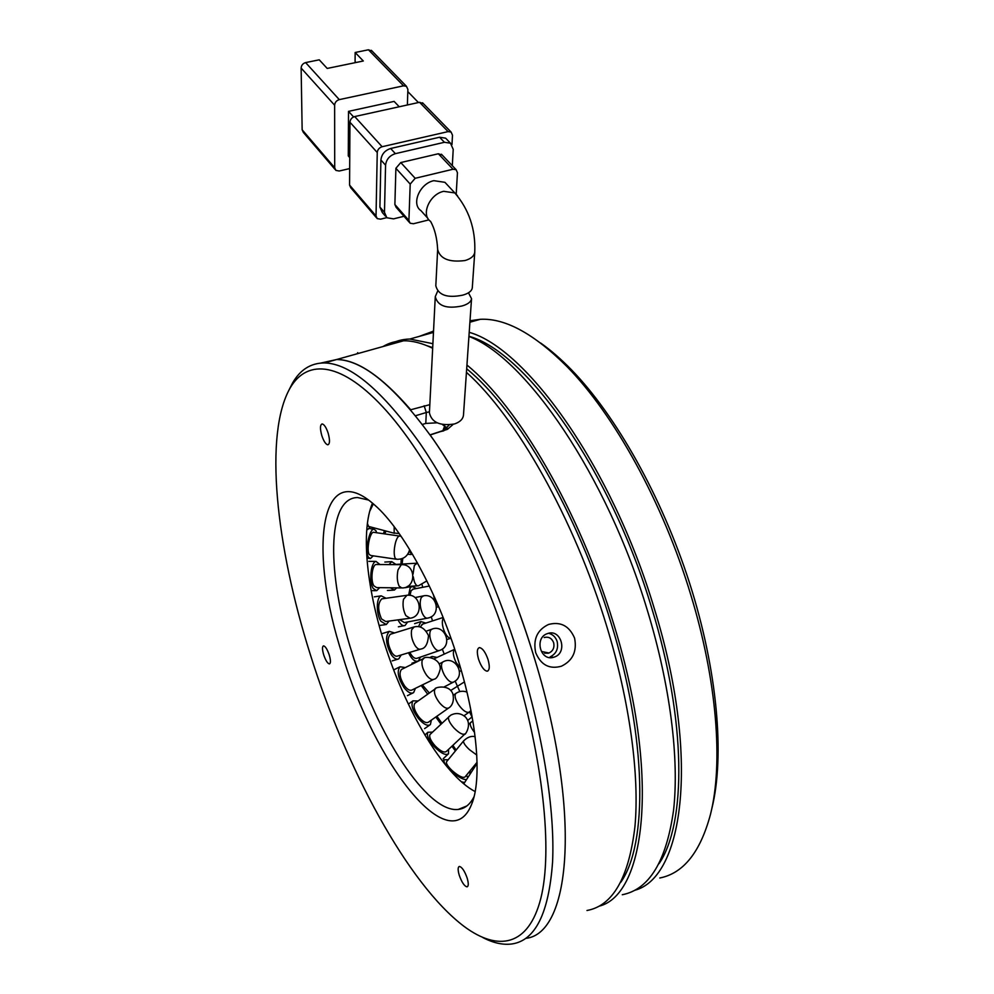 <?xml version="1.0" encoding="UTF-8"?>
<svg xmlns="http://www.w3.org/2000/svg" width="994" height="994" viewBox="0 0 994 994"><rect width="100%" height="100%" fill="white"/><g stroke="black" fill="none" stroke-linecap="round" stroke-linejoin="round"><path stroke-width="1.49" d="M488.042 659.544C485.445 652.176 482.587 648.2 479.481 647.603C476.971 648.436 476.673 652.325 478.561 659.27C481.146 666.614 484.003 670.59 487.135 671.198C489.632 670.378 489.93 666.502 488.042 659.544M328.144 433.111C326.218 427.457 324.218 424.401 322.155 423.929C320.031 424.773 319.931 428.675 321.82 435.645C323.746 441.274 325.734 444.33 327.809 444.815C329.933 443.995 330.033 440.093 328.144 433.111M329.25 654.971C327.312 649.368 325.411 646.324 323.559 645.851C322.106 646.46 322.155 649.455 323.684 654.81C325.622 660.401 327.511 663.445 329.387 663.93C330.828 663.333 330.778 660.339 329.25 654.971M467.168 878.1C464.62 870.955 462.024 867.079 459.377 866.445C457.787 867.054 457.737 869.974 459.24 875.217C461.775 882.324 464.372 886.213 467.031 886.859C468.621 886.263 468.671 883.331 467.168 878.1M512.941 660.264C543.457 759.006 552.838 850.702 540.798 898.477C528.597 946.251 498.205 951.792 464.186 926.483C407.478 883.803 345.788 767.952 310.29 654.425C275.872 545.781 263.783 433.98 290.161 387.933C307.432 358.25 342.271 361.431 386.517 410.969C430.601 460.458 481.307 557.957 512.941 660.264M482.848 937.553C493.297 943.02 503.001 945.157 511.972 943.952C535.294 940.56 548.825 913.275 552.565 862.121C555.025 810.806 543.432 736.156 519.527 658.637C494.416 577.564 457.165 497.957 420.474 444.156C382.417 390.543 350.41 363.469 324.442 362.934C310.836 362.984 300.2 369.693 292.534 383.05L289.018 389.971M457.749 658.674C437.348 592.225 402.582 529.305 374.937 505.275C319.285 455.202 308.165 551.397 342.52 655.357C374.378 762.634 448.94 860.667 471.516 804.568C482.177 779.706 477.406 721.296 457.749 658.674M368.501 500.019L357.604 497.547C326.479 497.758 326.827 574.42 352.038 652.884C376.937 734.367 427.221 813.266 458.284 809.427C464.832 808.718 470.087 804.469 474.051 796.666M453.264 424.276L447.536 429.284L430.166 434.987C468.186 488.116 507.4 570.245 532.995 653.63C582.273 810.595 571.326 933.751 525.727 938.373C571.326 933.751 582.273 810.595 532.995 653.63C508.009 572.83 470.671 493.583 433.732 440.081C395.401 386.765 363.034 359.915 336.631 359.517L320.975 363.034L336.631 359.517C356.983 359.53 381.684 376.279 410.721 409.764L429.818 404.657M372.477 503.15C360.909 529.964 366.289 585.777 383.858 641.602C404.62 708.933 443.287 774.972 475.157 791.584M544.215 637.552L544.662 637.402C548.899 636.607 551.894 638.372 553.646 642.696C554.652 647.529 553.099 650.971 548.986 653.021L541.892 651.555M444.728 425.854L443.1 430.091M462.235 807.824L462.869 808.259M468.472 292.795L471.541 298.709C471.032 301.865 467.863 304.288 462.048 305.966C446.629 309.122 437.708 306.028 435.273 296.659L437.596 291.242M435.248 297.069L429.408 412.833C431.657 422.438 439.994 426.153 454.432 423.966C459.887 422.139 462.906 419.232 463.465 415.243L463.49 414.92M447.735 185.331L444.927 182.324L433.856 180.672C419.729 183.468 410.982 204.155 420.959 210.641L427.917 218.407M437.633 249.929L435.819 285.787C438.267 295.168 447.238 298.299 462.744 295.143C468.584 293.478 471.765 291.068 472.287 287.9L474.759 252.19C474.175 256.042 470.92 258.825 464.981 260.54C449.276 262.528 440.168 258.875 437.658 249.569C437.062 238.088 434.713 228.719 430.601 221.451L430.613 221.426C420.611 214.952 429.507 194.178 443.709 191.32L454.817 192.923L457.513 195.756M334.705 167.737L302.151 129.792L301.132 68.077L334.63 105.227L334.705 167.737L335.897 170.396L339.215 171.018L349.677 168.582M349.739 157.574L348.285 155.921L348.521 111.365L394.121 101.4L399.228 106.768M407.378 104.966L407.888 89.41L406.459 86.304L403.527 85.819L339.289 99.624C336.457 100.506 334.903 102.382 334.63 105.227M372.178 51.166L368.451 49.787L355.156 52.496L363.307 60.994L327.212 68.437L319.248 59.814L305.618 62.597C302.859 63.442 301.356 65.269 301.132 68.077M302.151 129.792L303.369 132.426L335.164 169.539M353.591 116.932L348.521 111.365M423.357 103.624L419.567 102.295L448.108 131.606L382.131 146.727L354.696 116.559C351.839 117.466 350.261 119.367 349.95 122.237L377.248 152.504L376.03 215.934L349.577 185.083L350.758 187.742L376.465 217.748M349.577 185.083L349.95 122.237M354.696 116.559L419.567 102.295M355.156 52.496L355.082 61.491L356.026 62.485M407.813 91.61L418.437 102.544M451.972 144.652L452.494 135.184L451.102 132.065L422.525 102.767M376.03 215.934L377.198 218.605L380.578 219.177L386.703 217.649M448.108 131.606L451.102 132.065M447.275 139.881L445.61 138.154L439.572 137.234L390.654 148.491C384.852 150.405 381.597 154.232 380.901 159.997L379.907 207.087L382.28 212.492L385.349 216.046M377.248 152.504C377.596 149.609 379.223 147.684 382.131 146.727M380.901 159.997L385.573 165.19L384.479 212.356L386.84 217.761L393.549 218.866L403.999 216.282M385.573 165.19C386.293 159.425 389.549 155.573 395.376 153.66L390.654 148.491M439.572 137.234L444.43 142.291L395.376 153.66M444.43 142.291L450.481 143.198L453.214 149.361L452.307 165.687M442.231 155.089L438.342 153.759L400.781 162.556L395.898 168.284L394.879 204.503L396.084 207.261L409.354 222.37M395.898 168.284L410.199 184.089L408.907 220.457L410.1 223.228L413.429 223.749L428.948 219.86M438.342 153.759L453.028 169.241L415.157 178.299L400.781 162.556M456.209 194.116L457.451 172.732L456.122 169.688L441.411 154.219M453.028 169.241L456.122 169.688M410.199 184.089L415.157 178.299M373.334 503.871L369.706 511.326M367.395 523.366L368.538 526.41L394.394 533.281M370.24 526.87L367.768 529.479L366.885 528.945M374.154 532.374L373.483 532.275C369.78 532.25 366.339 550.104 369.209 554.441L370.787 555.484L396.01 559.175M373.259 555.845L370.414 558.578L368.426 557.261C364.773 551.794 369.134 529.143 373.819 529.181L375.869 530.585L376.627 532.722M376.912 564.493L376.092 564.493C372.042 564.915 370.402 580.508 373.856 585.814L376.627 587.603L401.004 587.926M379.671 587.653L376.676 590.697L373.185 588.436C368.786 581.726 370.874 561.933 375.993 561.411L379.957 564.517M382.665 598.748L381.771 598.873C377.757 603.159 377.67 609.844 381.51 618.939L385.759 621.523L409.143 618.355M389.126 621.064L386.256 624.555L380.901 621.287C375.956 613.969 376.204 597.096 381.224 595.853L386.032 598.264M391.151 634.01L390.307 634.271C386.977 638.21 387.498 644.336 391.86 652.66C393.984 655.667 395.96 656.785 397.762 656.003L420.077 649.268M401.203 654.971L398.731 658.91C396.457 659.904 393.959 658.488 391.263 654.686C385.734 644.137 385.076 636.371 389.288 631.376L394.581 632.954M402.123 669.148L401.427 669.496C398.88 673.025 399.923 678.467 404.533 685.823C407.577 689.687 410.124 691.041 412.199 689.898L433.359 679.548M415.43 688.308L413.616 692.632C410.994 694.085 407.764 692.358 403.912 687.475C398.06 678.156 396.743 671.261 399.973 666.788L405.353 667.546M415.318 702.957L414.809 703.317C413.032 706.336 414.473 710.996 419.133 717.295C423.22 721.93 426.364 723.52 428.563 722.079L448.456 708.138M431.371 720.116L430.377 724.589C427.606 726.428 423.63 724.402 418.437 718.538C412.535 710.561 410.708 704.659 412.957 700.845L418.114 700.981M430.352 734.193L430.017 734.504C428.923 736.914 430.651 740.729 435.186 745.935C440.441 751.166 444.169 753.005 446.356 751.464L464.857 734.057M448.555 749.389L448.518 753.75C445.759 755.701 441.038 753.365 434.378 746.742C428.625 740.132 426.438 735.311 427.83 732.267L432.552 732.106M446.704 761.578L446.517 761.802C445.971 763.529 447.847 766.473 452.146 770.611C458.644 776.165 462.943 778.29 465.018 776.96L477.07 762.299M466.497 779.631C462.943 779.681 457.824 776.786 451.177 770.946C445.722 765.703 443.349 761.988 444.045 759.789L448.232 759.702M466.559 775.084L467.652 777.855M461.452 781.831L464.608 782.526M464.471 807.501L464.993 806.706M386.119 531.082L384.678 533.865M383.423 533.691L384.492 530.647M396.705 587.876L394.332 590.113L390.418 587.789M389.014 564.592L391.748 561.647L395.935 564.406M392.841 564.592L392.121 564.617M399.663 619.635L404.372 622.592L427.035 618.231M407.652 621.958L405.018 625.524C402.632 626.257 400.309 624.369 398.035 619.858M409.801 652.375C412.411 657.158 414.908 659.109 417.269 658.202L438.963 650.685M420.549 657.071L418.325 661.01C415.132 662.166 411.851 659.42 408.459 652.772M422.375 684.916L429.358 693.029M427.693 694.197L421.183 685.5M436.875 716.252L441.92 723.222M440.963 724.129L435.807 716.997M452.879 745.326L456.122 750.06M455.401 750.93L451.935 746.221M469.876 771.046L470.945 772.81M470.311 773.779L469.019 772.089M444.33 426.836L446.12 428.923M445.113 428.277L446.219 427.072M402.794 558.355L402.123 564.045M400.93 564.107L401.253 558.901M413.305 589.131L411.118 590.66L409.988 595.418M408.621 595.269L410.075 588.15L411.864 586.423L416.461 588.51M422.649 624.12L420.288 626.928M418.549 626.58L420.922 621.598L425.805 623.089M431.11 657.593L432.067 656.5L437.049 657.419M422.438 424.438L425.78 423.419L437.099 422.823M442.392 424.5L447.114 428.041M548.576 633.277C552.751 634.309 555.609 637.017 557.125 641.403C558.64 648.647 556.305 653.803 550.129 656.885L553.534 657.307C540.338 661.47 534.126 637.837 547.321 633.65L547.93 633.439C561.2 628.867 567.822 652.636 554.515 656.984L553.534 657.307M422.09 584.87L422.723 587.305M561.386 666.216C549.471 669.521 540.898 664.998 535.679 652.636C532.946 639.266 537.232 629.885 548.526 624.468C560.616 621.325 569.313 625.885 574.594 638.148C577.141 651.343 572.743 660.699 561.386 666.216M711.232 811.166L711.915 808.284C724.874 755.9 717.506 670.49 689.699 583.453C661.805 496.441 615.845 415.33 571.351 369.681C560.864 358.933 550.614 350.037 540.599 342.992M470.013 320.751L480.338 319.298C505.238 318.018 534.101 333.773 566.953 366.562C613.87 414.163 662.998 502.479 690.805 594.921C717.009 680.492 723.371 763.578 710.486 814.359C700.36 852.119 683.45 873.328 659.78 878M620.703 882.374C647.926 844.08 647.131 739.163 611.273 623.698C577.762 512.705 516.93 409.466 466.683 368.799M469.205 332.331C526.261 348.124 612.217 467.416 654.276 608.514C700.124 755.875 684.034 877.416 634.719 890.301M622.281 894.737C649.256 889.456 666.365 861.276 673.572 810.185C679.324 759.043 670.366 686.022 647.554 611.012C606.912 474.933 525.366 357.554 468.919 336.432M466.944 365.046C517.886 406.347 579.589 511.065 613.584 623.648C660.153 772.885 646.386 894.65 599.034 906.205M659.084 863.624C686.494 823.343 686.481 720.439 651.878 608.601C610.291 469.106 525.217 351.317 468.932 336.283M586.969 910.492C612.801 905.807 628.792 877.901 634.93 826.772C639.651 775.568 629.873 702.012 606.713 626.208C573.998 518.085 515.886 416.436 466.434 372.328M432.663 348.273C422.102 343.129 412.386 340.631 403.552 340.793C395.972 340.942 389.126 342.855 383.025 346.533M431.21 616.702L432.539 620.915M442.293 649.032L444.194 654.089M455.14 681.039L459.812 691.576M469.479 711.903L472.026 716.96M430.067 434.85L444.007 430.29L449.238 424.91M425.78 423.419L426.314 412.498L429.458 411.789M424.14 405.763L426.314 412.498L415.616 415.703M432.701 347.651L426.935 345.688M425.221 334.717L433.546 330.977M389.101 344.831C395.264 341.141 402.16 339.215 409.801 339.041L432.899 343.688M433.533 331.126L419.244 336.394M339.289 99.624L305.618 62.597M368.451 49.787L403.527 85.819M384.479 212.356L379.907 207.087M408.907 220.457L394.879 204.503M399.253 533.629L394.171 532.983L394.183 526.683M409.665 549.545C407.801 556.28 403.465 559.51 396.656 559.262L395.152 558.23C393.773 554.627 393.885 549.446 395.488 542.674C396.656 538.599 397.96 536.362 399.377 535.965L400.023 536.052M376.092 564.493L401.278 564.691C416.337 563.598 416.648 588.523 401.8 587.939L399.128 586.137C397.115 581.689 396.743 576.284 398.022 569.91L401.278 564.691L402.085 564.691M381.771 598.873L406.012 595.443C420.698 592.051 424.6 616.752 410.013 618.231L405.863 615.621C403.229 610.515 402.446 605.073 403.502 599.295L406.894 595.319M390.307 634.271L413.405 627.139C419.766 625.164 424.811 628.009 428.513 635.688C427.805 644.037 425.27 648.473 420.909 649.02C419.145 649.79 417.207 648.647 415.094 645.615C411.851 640.074 410.721 634.781 411.665 629.724L414.237 626.891M401.427 669.496L423.208 658.687C424.488 655.63 440.69 657.432 440.255 669.074C438.528 675.634 436.465 679.001 434.043 679.213C432.03 680.331 429.507 678.952 426.463 675.05C422.674 669.31 421.257 664.327 422.214 660.115L423.904 658.339M414.809 703.317L435.123 688.941C433.384 687.947 448.779 683.213 452.842 693.837C455.376 705.156 447.896 708.461 448.965 707.79C446.828 709.194 443.709 707.554 439.609 702.895C435.31 697.167 433.682 692.681 434.763 689.426L435.645 688.581M430.017 734.504L450.63 715.245C455.886 712.474 460.831 713.083 465.49 717.047C473.219 725.608 463.328 736.964 465.167 733.746L465.068 733.87C462.869 735.125 459.203 733.187 454.084 728.08C449.512 722.862 447.735 719.072 448.754 716.736L449.089 716.425M476.772 755.055L469.367 749.6C465.03 745.475 463.117 742.58 463.602 740.915L463.776 740.704M412.672 554.565L409.155 551.496M426.861 580.906L418.437 585.814C416.846 586.149 415.455 584.683 414.274 581.428L413.231 576.706M413.032 574.134L414.361 565.424L417.194 563.163M415.007 597.568L422.723 596.04C436.677 592.026 442.218 615.472 427.842 618.069C425.83 618.653 423.916 616.889 422.077 612.776C419.853 606.551 419.605 601.432 421.332 597.406L423.543 595.878M426.438 631.115L431.545 629.301C444.827 623.387 453.55 645.827 439.708 650.424C437.36 651.306 434.863 649.268 432.241 644.311C429.507 637.999 429.035 633.203 430.837 629.935L432.303 629.04M439.137 663.955L442.653 662.103C455.053 654.387 466.795 675.51 453.699 681.996C451.102 683.176 448.021 680.902 444.467 675.187C441.274 668.95 440.653 664.601 442.603 662.141L443.287 661.78M470.957 710.573L468.919 712.288C466.037 712.835 462.533 710.25 458.433 704.51C455.215 699.267 454.333 695.601 455.761 693.514L456.234 693.178M474.573 732.404L473.803 731.435C470.696 727.21 469.615 724.253 470.547 722.576L470.858 722.278M438.453 606.129L435.993 603.246M434.999 601.171L433.347 594.574M450.965 638.247C448.866 638.347 446.778 636.334 444.703 632.196C442.106 626.034 441.647 621.275 443.312 617.92M460.644 668.291L456.209 662.675C453.214 656.537 452.593 652.126 454.37 649.43L434.216 658.749M443.759 430.837L441.112 431.471M544.637 653.157L548.377 653.22M488.017 670.863L487.135 671.198M290.161 387.933L292.534 383.05M473.02 800.344L471.516 804.568M403.552 340.793L324.442 362.934M466.832 805.96L458.284 809.427M471.541 298.709L463.465 415.243M474.759 252.19C475.691 229.303 469.044 209.548 454.817 192.923L444.927 182.324M371.346 50.309L406.459 86.304M450.481 143.198L445.61 138.154M373.483 532.275L401.091 536.288M369.109 528.51L373.819 529.181M366.898 558.056L369.557 558.454M368.849 561.349L375.993 561.411M371.147 590.622L375.633 590.684M374.353 596.835L381.224 595.853M379.385 625.474L385.138 624.704M382.752 633.402L389.288 631.376M392.183 660.886L397.662 659.233M393.798 669.857L399.973 666.788M407.416 695.651L412.721 693.066M408.348 704.1L412.957 700.845M424.587 728.639L429.731 725.048M424.885 735.051L427.83 732.267M443.162 758.782L448.095 754.148M446.517 761.802L463.602 740.915C467.478 737.126 471.318 735.709 475.12 736.691M442.715 761.416L444.045 759.789M463.763 783.819L477.095 763.38M407.751 554.254L411.118 554.503M407.366 586.41L417.642 585.864M387.424 590.473L393.301 590.175M392.369 564.617L417.579 563.163M384.84 562.057L391.748 561.647M398.37 626.804L403.974 625.723M411.963 663.209L417.368 661.345M444.293 686.854L453.078 682.306M453.326 695.253L455.761 693.514C459.191 691.091 462.918 690.619 466.944 692.085M464.049 715.755L468.969 712.263M468.733 724.266L472.821 720.861M407.677 554.366L408.472 554.317M436.652 607.148L438.714 606.762M412.535 589.28L429.346 586.025M405.316 587.69L411.864 586.423M446.977 639.49L450.878 638.26M421.928 624.356L443.138 617.473M414.622 623.648L420.922 621.598M459.551 671.435L461.315 670.615M430.104 657.419L432.067 656.5M450.704 690.482L464.409 681.921M467.727 720.377L472.125 716.86M571.351 369.681L566.953 366.562M447.536 429.284L444.007 430.29M357.144 353.777L357.728 352.659M480.338 319.298L469.913 322.218M433.471 332.418L409.801 339.041"/></g></svg>
